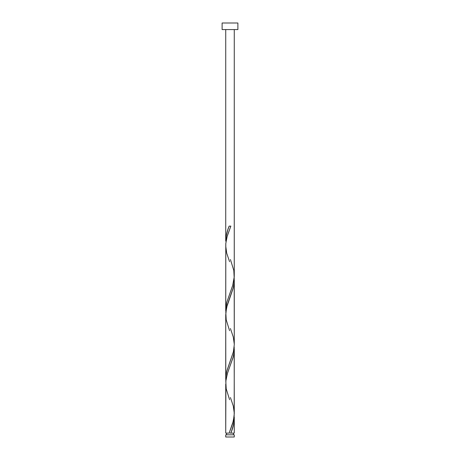 <?xml version="1.0" encoding="UTF-8"?>
<svg xmlns="http://www.w3.org/2000/svg" width="460" height="460" viewBox="0 0 460 460"><rect width="100%" height="100%" fill="white"/><g stroke="black" fill="none" stroke-linecap="round" stroke-linejoin="round"><path stroke-width="0.69" d="M225.728 434.821L225.728 437L234.272 437L234.272 434.821L225.728 434.821L234.272 434.821L234.272 437L225.728 437L225.728 434.821M226.584 433.113L226.584 434.821L226.584 433.113M233.415 434.821L233.415 433.113L233.415 434.821M222.117 23L222.117 29.572L237.883 29.572L237.883 23L222.117 23L222.117 29.572L237.883 29.572L237.883 23L222.117 23M230.425 259.509L233.801 270.468L234.186 277.863L232.743 285.252L226.728 302.502L225.86 307.429L225.751 311.242L225.814 243.363L227.257 235.968L230.851 226.113L229.149 226.113C227.021 231.127 225.877 236.147 225.728 241.161L225.728 29.572L225.728 241.161L226.28 235.52L227.792 229.873L229.149 226.113L230.851 226.113L226.947 237.049L225.785 243.737L225.728 310.161L226.699 302.611L232.708 285.361L234.249 276.742L234.272 29.572L234.266 275.12M231.207 432.17L230.851 433.113L234.272 433.113L234.272 418.059L233.525 424.643L231.207 432.17M229.574 399.711L226.199 388.752L225.814 381.363L227.257 373.968L233.272 356.718L234.14 351.791L234.186 346.863L234.272 413.661L233.404 420.791L229.149 433.113L225.728 433.113L229.149 433.113L232.702 423.384L234.169 416.093L234.272 349.059L233.944 353.372L233.019 357.684L227.625 372.778L225.912 380.328L225.728 433.113L225.733 384.1M229.574 330.711L226.199 319.752L225.814 312.363L227.257 304.968L233.272 287.718L234.14 282.791L234.186 277.863L234.272 344.661L233.404 351.791L226.728 371.502L225.86 376.429L225.814 381.363L225.728 314.559L225.728 379.161L226.055 374.848L226.981 370.536L233.433 351.67L234.272 344.661L234.272 280.059L233.944 284.372L233.019 288.684L226.567 307.55L225.733 315.1M234.249 416.984L234.272 433.113L230.851 433.113C232.978 428.093 234.123 423.079 234.272 418.059L234.249 416.984M230.425 397.509L233.272 406.002L234.266 413.12M229.574 261.711L226.728 253.218L225.733 246.1M230.425 328.509L233.272 337.002L234.266 344.12M230 433.113L230.851 433.113L230 433.113"/></g></svg>
